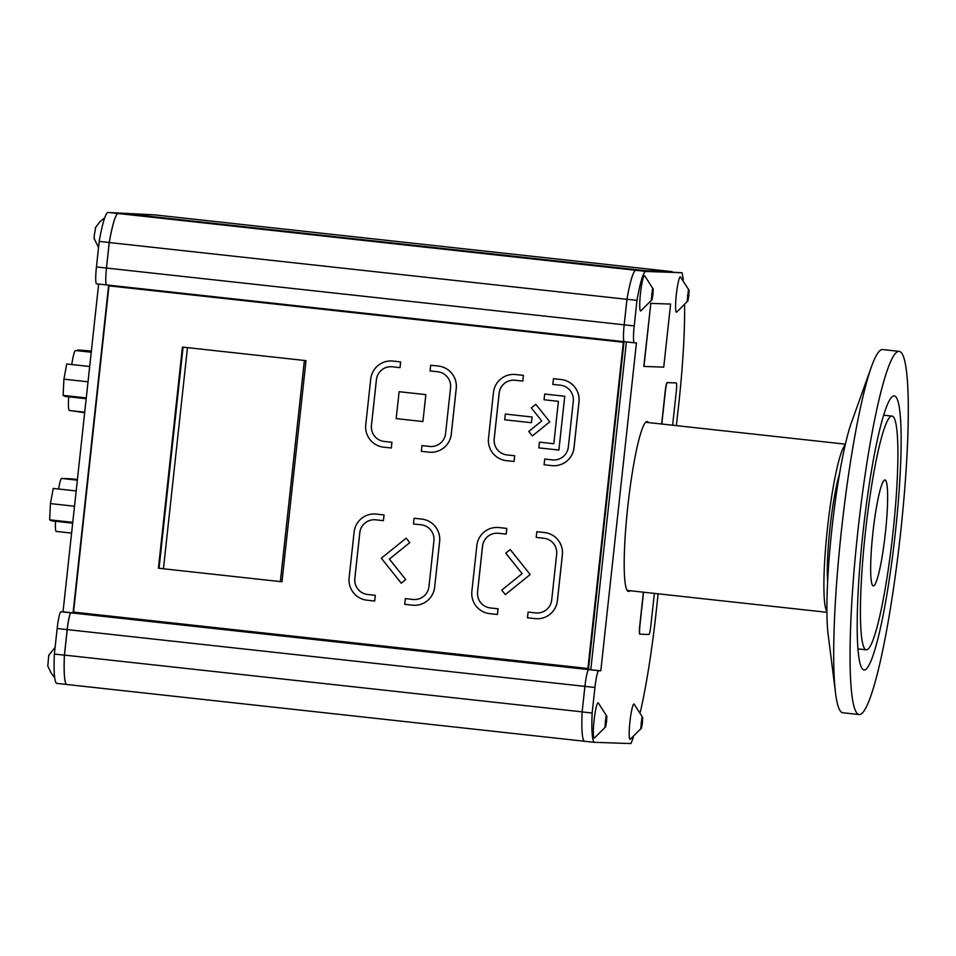 <?xml version="1.0" encoding="UTF-8"?>
<svg xmlns="http://www.w3.org/2000/svg" width="956" height="956" viewBox="0 0 956 956"><rect width="100%" height="100%" fill="white"/><g stroke="black" fill="none" stroke-linecap="round" stroke-linejoin="round"><path stroke-width="1.43" d="M645.611 270.703L127.949 213.941L119.13 213.63M635.86 270.297L118.245 213.535A55.818 6.513 96.3 0 0 109.259 242.549L106.486 268.05A16.921 1.972 96.3 0 0 106.582 284.936A16.921 1.972 96.3 0 0 106.606 284.936L106.63 284.936A16.921 1.972 -83.7 0 1 106.63 284.936A16.921 1.972 -83.7 0 1 106.486 268.05L624.184 324.825A16.921 1.972 96.3 0 0 624.328 341.71A16.921 1.972 96.3 0 0 624.34 341.71A16.921 1.972 -83.7 0 1 624.328 341.71A16.921 1.972 -83.7 0 1 624.184 324.825L626.969 299.264L636.983 300.363A55.818 6.513 -83.7 0 1 645.957 271.408A55.818 6.513 -83.7 0 1 646.22 271.48L682.058 272.723A140.401 16.383 -83.7 0 1 683.205 279.654M633.35 737.315A140.401 16.383 -83.7 0 1 630.9 743.565L595.062 742.334A55.818 6.513 -83.7 0 1 594.68 742.382A55.818 6.513 -83.7 0 1 592.158 713.033L594.931 687.472A16.921 1.972 -83.7 0 1 598.743 670.718L600.81 670.789L636.433 342.881L634.366 342.81A16.921 1.972 -83.7 0 1 634.21 325.924L624.184 324.825L626.957 299.324L109.259 242.549M109.677 285.27L108.984 285.856L73.54 612.091L587.904 668.495L623.348 342.272L108.984 285.856M74.174 612.163L74.09 612.951L71.019 612.844L588.717 669.618A16.921 1.972 96.3 0 0 584.917 686.372L582.144 711.862L64.446 655.099A55.818 6.513 96.3 0 0 66.968 684.508L584.582 741.27M590.808 669.618L74.09 612.951M626.395 341.937L590.796 669.69L588.717 669.618L600.81 670.789M594.68 742.382L584.654 741.282A55.818 6.513 -83.7 0 1 582.132 711.933L584.917 686.372L67.219 629.598L64.446 655.099M67.219 629.598A16.921 1.972 -83.7 0 1 71.019 612.844M672.044 271.624L154.334 214.849L127.949 213.941L645.659 270.703L672.044 271.624M98.647 284.063L63.036 611.816L60.957 611.744A16.921 1.972 96.3 0 0 57.157 628.498L54.373 654.059A55.818 6.513 96.3 0 0 56.894 683.409L66.92 684.508A55.818 6.513 96.3 0 0 67.016 684.52M118.221 213.535A55.818 6.513 96.3 0 0 118.197 213.535L108.183 212.435A55.818 6.513 96.3 0 0 99.209 241.39L96.437 266.951A16.921 1.972 96.3 0 0 96.568 283.836A16.921 1.972 96.3 0 0 96.58 283.836L106.57 284.924L96.568 283.836M119.094 213.63L154.298 214.849L109.08 212.531M118.197 213.535A55.818 6.513 96.3 0 0 109.223 242.489L99.209 241.39M109.223 242.489L106.451 268.05L96.437 266.951M108.661 285.163L73.05 612.915L63.036 611.816M73.05 612.915L70.983 612.844A16.921 1.972 96.3 0 0 67.171 629.598L64.399 655.159L54.373 654.059M64.399 655.159A55.818 6.513 96.3 0 0 66.92 684.508M531.464 422.719L532.086 416.995L505.318 414.067L504.696 419.792L531.464 422.719M505.354 594.608L530.174 574.532L510.241 549.545L505.748 553.142L522.107 573.648L501.733 590.127L505.354 594.608M405.762 579.599L389.415 559.093L409.777 542.614L406.204 538.132L381.336 558.208L401.269 583.196L405.762 579.599L389.367 559.093L409.777 542.614L406.169 538.132M561.16 379.52L553.476 378.684L552.819 384.396L560.503 385.232A14.543 14.448 92 0 1 573.289 401.269L568.33 447.014A14.543 14.448 92 0 1 552.437 459.896L544.705 459.059L544.084 464.771L551.767 465.62A20.303 20.16 -88 0 0 553.261 465.727A20.303 20.16 -88 0 0 553.297 465.727A20.303 20.16 -88 0 0 574.042 447.635L579.013 401.902A20.303 20.16 -88 0 0 561.16 379.52L553.44 378.672M536.639 618.747L536.675 618.747A20.303 20.16 -88 0 0 536.675 618.747A20.303 20.16 -88 0 0 557.42 600.667L562.391 554.922A20.303 20.16 -88 0 0 544.538 532.552L536.818 531.703L536.197 537.415L543.88 538.264A14.543 14.448 92 0 1 556.667 554.301L551.696 600.033A14.543 14.448 92 0 1 535.802 612.927L528.082 612.079L527.461 617.803L535.145 618.64A20.303 20.16 -88 0 0 557.384 600.667L562.343 554.922A20.303 20.16 -88 0 0 544.502 532.54L536.818 531.703M391.279 448.017L391.9 442.305L384.228 441.457A14.543 14.448 92 0 1 371.43 425.42L376.401 379.675A14.543 14.448 92 0 1 392.33 366.793L400.05 367.642L400.672 361.918L393 361.081A20.303 20.16 -88 0 0 370.725 379.054L365.754 424.799A20.303 20.16 -88 0 0 383.607 447.169L391.327 448.017L391.948 442.305L384.264 441.457A14.543 14.448 92 0 1 371.466 425.42L376.437 379.687A14.543 14.448 92 0 1 391.291 366.722M391.506 360.974A20.303 20.16 -88 0 0 391.482 360.974L391.506 360.974A20.303 20.16 -88 0 1 392.952 361.081L400.672 361.918M376.365 514.101A20.303 20.16 -88 0 0 374.883 513.993A20.303 20.16 -88 0 0 374.86 513.993L374.836 513.993A20.303 20.16 -88 0 0 354.102 532.086L349.131 577.818A20.303 20.16 -88 0 0 366.973 600.201L374.704 601.049L375.326 595.325L367.642 594.489A14.543 14.448 92 0 1 354.843 578.452L359.815 532.707A14.543 14.448 92 0 1 375.708 519.825L383.392 520.662L384.049 514.949L376.329 514.101A20.303 20.16 -88 0 0 374.836 513.993M306.016 360.639L182.429 347.088L158.409 568.223L281.984 581.774L306.016 360.639M434.669 587.199L439.64 541.466A20.303 20.16 -88 0 0 421.799 519.084L414.067 518.248L413.446 523.96L421.13 524.796A14.543 14.448 92 0 1 433.928 540.833L428.957 586.578A14.543 14.448 92 0 1 413.028 599.46L405.344 598.623L404.723 604.335L412.406 605.184A20.303 20.16 -88 0 0 413.888 605.291A20.303 20.16 -88 0 0 413.936 605.291A20.303 20.16 -88 0 0 434.669 587.199L439.605 541.466A20.303 20.16 -88 0 0 421.751 519.084L414.067 518.248M414.115 599.543A14.543 14.448 92 0 1 413.064 599.472L405.344 598.623M430.511 452.26L430.559 452.26A20.303 20.16 -88 0 0 430.559 452.26A20.303 20.16 -88 0 0 451.292 434.179L456.263 388.435A20.303 20.16 -88 0 0 438.422 366.064L430.702 365.216L430.08 370.928L437.752 371.776A14.543 14.448 92 0 1 450.551 387.813L445.58 433.558A14.543 14.448 92 0 1 429.686 446.44L421.966 445.592L421.345 451.316L429.029 452.152A20.303 20.16 -88 0 0 451.256 434.179L456.227 388.435A20.303 20.16 -88 0 0 438.374 366.052L430.702 365.216M497.407 614.505L498.028 608.781L490.344 607.944A14.543 14.448 92 0 1 477.558 591.907L482.517 546.163A14.543 14.448 92 0 1 498.458 533.281L506.178 534.129L506.8 528.405L499.116 527.569A20.303 20.16 -88 0 0 497.622 527.461A20.303 20.16 -88 0 0 497.61 527.461A20.303 20.16 -88 0 0 476.841 545.541L471.87 591.286A20.303 20.16 -88 0 0 489.723 613.656L497.407 614.505L498.064 608.793L490.38 607.944A14.543 14.448 92 0 1 477.594 591.907L482.565 546.175A14.543 14.448 92 0 1 497.407 533.209M515.738 374.537A20.303 20.16 -88 0 0 514.244 374.429A20.303 20.16 -88 0 0 514.232 374.429A20.303 20.16 -88 0 0 493.463 392.522L488.504 438.254A20.303 20.16 -88 0 0 506.345 460.637L514.065 461.485L514.687 455.761L507.003 454.925A14.543 14.448 92 0 1 494.216 438.888L499.187 393.143A14.543 14.448 92 0 1 515.081 380.261L522.801 381.097L523.422 375.385L515.702 374.537A20.303 20.16 -88 0 0 514.209 374.429L514.244 374.429M422.922 421.536L425.85 394.625L399.13 391.697L396.166 418.609L422.922 421.536L425.85 394.625L399.094 391.697M553.811 443.715L539.447 442.15L538.826 447.862L558.902 450.061L564.757 396.25L544.717 394.051L544.048 399.763L558.412 401.341L553.811 443.715L539.447 442.15M549.808 421.835L535.79 404.304L531.333 407.913L541.741 420.951L528.776 431.443L532.349 435.924L549.808 421.835L535.79 404.304M587.904 668.495L588.538 668.519L623.969 342.284L109.617 285.88M163.452 568.724L159.043 568.246L183.062 347.159M281.996 581.726L280.371 581.547L304.39 360.46L280.347 581.595M623.969 342.284L623.348 342.272M158.409 568.223L159.043 568.246M374.656 601.049L375.326 595.325M375.278 595.325L367.594 594.489A14.543 14.448 92 0 1 354.807 578.452L359.779 532.707A14.543 14.448 92 0 1 374.644 519.741M383.392 520.662L384.049 514.949M384.013 514.949L376.329 514.101M413.936 605.291L413.888 605.291A20.303 20.16 -88 0 0 434.633 587.199M400.014 367.642L400.636 361.918M430.714 446.512A14.543 14.448 92 0 1 429.65 446.44L421.966 445.592M536.83 612.999A14.543 14.448 92 0 1 535.766 612.927L528.082 612.079M506.142 534.129L506.752 528.405L499.08 527.569A20.303 20.16 -88 0 0 497.586 527.461L497.622 527.461M553.261 465.727L553.297 465.727A20.303 20.16 -88 0 0 574.006 447.635L578.966 401.89A20.303 20.16 -88 0 0 561.124 379.52M553.464 459.979A14.543 14.448 92 0 1 552.389 459.896L544.705 459.059M514.029 461.473L514.687 455.761M514.651 455.761L506.967 454.913A14.543 14.448 92 0 1 494.18 438.876L499.14 393.143A14.543 14.448 92 0 1 514.005 380.177M522.765 381.097L523.422 375.385L515.702 374.537M401.269 583.196L405.726 579.599M505.306 594.608L530.174 574.532L510.205 549.545M558.866 450.061L564.757 396.25M564.709 396.25L544.669 394.051M531.417 422.719L532.086 416.995M532.038 416.995L505.318 414.067M532.349 435.924L549.772 421.835M95.743 227.241L94.142 236.12L94.405 239.275M49.521 654.693L48.696 655.852L47.8 666.009L51.17 673.155L54.683 677.517M187.472 347.637L163.44 568.772M70.397 478.753L77.412 479.518L70.374 478.753A17.316 2.02 96.3 0 0 70.374 478.753A17.316 2.02 96.3 0 0 70.397 478.753L61.65 478.454A17.316 2.02 96.3 0 0 58.627 489.018M55.532 521.283A17.316 2.02 96.3 0 0 56.261 531.428A17.316 2.02 96.3 0 0 56.285 531.428L71.592 533.101L56.261 531.428M84.666 412.717L71.222 410.71M68.701 396.812A19.98 2.33 96.3 0 0 69.418 410.506A19.98 2.33 96.3 0 0 69.441 410.518L84.726 412.191L69.418 410.506M91.25 352.071L75.536 350.517A19.98 2.33 96.3 0 0 71.772 364.535M91.358 351.067L77.89 349.932L91.322 351.402M77.735 350.589L77.89 349.932M86.279 397.911L63.12 395.378L65.151 396.417L86.183 398.724M63.12 395.378L63.909 379.162L88.024 381.803M63.909 379.162L66.729 363.985L89.685 366.507M72.752 522.346L49.64 519.813L51.672 520.865L72.668 523.159M49.64 519.813L50.429 503.597L74.508 506.238M50.429 503.597L53.249 488.42L76.169 490.942M845.188 444.934A84.582 9.871 96.3 0 0 827.573 527.294A84.582 9.871 96.3 0 0 826.916 611.517M839.416 474.248A63.431 7.397 96.3 0 0 827.645 581.654M658.11 593.795L657.154 602.603A140.401 16.383 -83.7 0 1 640.377 711.885M582.132 711.933L592.158 713.033M594.931 687.472L584.917 686.372A16.921 1.972 -83.7 0 1 588.717 669.618L598.743 670.718M634.366 342.81A16.921 1.972 -83.7 0 1 634.342 342.81L106.642 284.936L634.33 342.798M634.21 325.924L636.983 300.363M626.969 299.264A55.818 6.513 -83.7 0 1 635.931 270.309L645.957 271.408M636.839 270.405L682.058 272.723M684.615 305.717A140.401 16.383 -83.7 0 1 677.601 414.438L676.382 425.635M648.431 422.564A85.419 9.966 96.3 0 0 647.128 421.572A85.419 9.966 96.3 0 0 647.045 421.56A85.419 9.966 96.3 0 0 627.877 505.772A85.419 9.966 96.3 0 0 628.51 591.405A85.419 9.966 96.3 0 0 628.594 591.405A85.419 9.966 96.3 0 0 629.992 590.712M857.221 620.671A137.867 16.085 -83.7 0 1 870.904 474.021A137.867 16.085 -83.7 0 1 894.159 395.904A137.867 16.085 -83.7 0 1 895.127 534.703A137.867 16.085 -83.7 0 1 864.105 669.989A137.867 16.085 -83.7 0 1 857.221 620.671M850.087 649.196A182.692 21.319 96.3 0 0 859.217 714.55A182.692 21.319 96.3 0 0 900.325 535.276A182.692 21.319 96.3 0 0 899.046 351.354A182.692 21.319 96.3 0 0 868.227 454.853A182.692 21.319 96.3 0 0 850.087 649.196M857.974 648.897L866.315 649.817A117.564 13.719 -83.7 0 1 860.448 607.753A117.564 13.719 -83.7 0 1 872.111 482.696A117.564 13.719 -83.7 0 1 891.948 416.087A117.564 13.719 -83.7 0 1 892.773 534.44A117.564 13.719 -83.7 0 1 866.315 649.817M883.607 415.167L891.948 416.087M899.046 351.354L882.687 349.549A182.692 21.319 96.3 0 0 871.382 366.925A182.692 21.319 96.3 0 0 833.728 647.403A182.692 21.319 96.3 0 0 835.58 693.351A182.692 21.319 96.3 0 0 842.857 712.758L859.217 714.55M871.382 366.925L851.306 422.934A118.293 13.802 96.3 0 0 826.928 604.562A118.293 13.802 96.3 0 0 828.135 634.318L835.58 693.351M870.665 566.86A53.285 6.214 96.3 0 0 873.33 585.92A53.285 6.214 96.3 0 0 885.316 533.627A53.285 6.214 96.3 0 0 884.945 479.984A53.285 6.214 96.3 0 0 875.959 510.169A53.285 6.214 96.3 0 0 870.665 566.86M643.974 366.447L650.821 303.387L670.598 304.068L663.751 367.128L643.806 366.423L650.821 303.387M650.654 303.363L670.598 304.068M672.63 425.217L676.31 391.363A8.461 0.992 96.3 0 0 676.239 382.926L676.059 382.902A8.461 0.992 96.3 0 0 676.059 382.902A8.461 0.992 96.3 0 0 676.071 382.902L667.145 382.591A8.461 0.992 96.3 0 0 665.245 390.968L661.648 424.01M676.071 382.902L676.239 382.926A8.461 0.992 96.3 0 0 676.227 382.926L667.312 382.615A8.461 0.992 96.3 0 0 665.412 390.992L661.815 424.034M643.376 592.182L639.743 625.714A8.461 0.992 96.3 0 0 639.803 634.163A8.461 0.992 96.3 0 0 639.815 634.163L639.958 634.175A8.461 0.992 96.3 0 0 639.982 634.175L648.897 634.485A8.461 0.992 96.3 0 0 650.797 626.12L654.358 593.389M643.543 592.194L639.911 625.738A8.461 0.992 96.3 0 0 639.97 634.175L639.803 634.163M641.596 727.982L630.255 739.275A17.758 2.067 -83.7 0 1 629.944 721.589A17.758 2.067 -83.7 0 1 634.115 704.082L642.731 717.55M640.795 727.934L641.93 717.502L642.635 717.526L642.432 722.748L641.512 727.958L640.819 727.875M642.432 722.748L641.058 722.605M652.135 299.61L640.795 310.915A17.758 2.067 -83.7 0 1 640.484 293.229A17.758 2.067 -83.7 0 1 644.655 275.722L653.271 289.178M651.347 299.563L652.47 289.13L653.187 289.166L652.972 294.388L652.052 299.587L651.359 299.515M652.972 294.388L651.598 294.233M687.997 300.853L676.657 312.158A17.758 2.067 -83.7 0 1 676.334 294.46A17.758 2.067 -83.7 0 1 680.517 276.953L689.133 290.421M687.197 300.805L688.332 290.373L689.037 290.397L688.834 295.631L687.914 300.829L687.221 300.746M688.834 295.631L687.46 295.476M605.734 726.739L594.393 738.044A17.758 2.067 -83.7 0 1 594.082 720.358A17.758 2.067 -83.7 0 1 598.253 702.851L606.869 716.307M604.945 726.691L606.068 716.259L606.785 716.283L606.57 721.517L605.65 726.715L604.957 726.644M606.57 721.517L605.196 721.362M70.983 612.844L60.957 611.744M67.171 629.598L57.157 628.498M77.34 480.175L61.65 478.454M91.238 352.238L75.536 350.517M104.694 217.813L100.105 221.505L95.182 228.054M98.552 247.437L94.058 238.403M55.113 647.332L48.708 655.314M627.208 590.414L826.928 612.306M645.647 422.265L845.367 444.158"/></g></svg>
